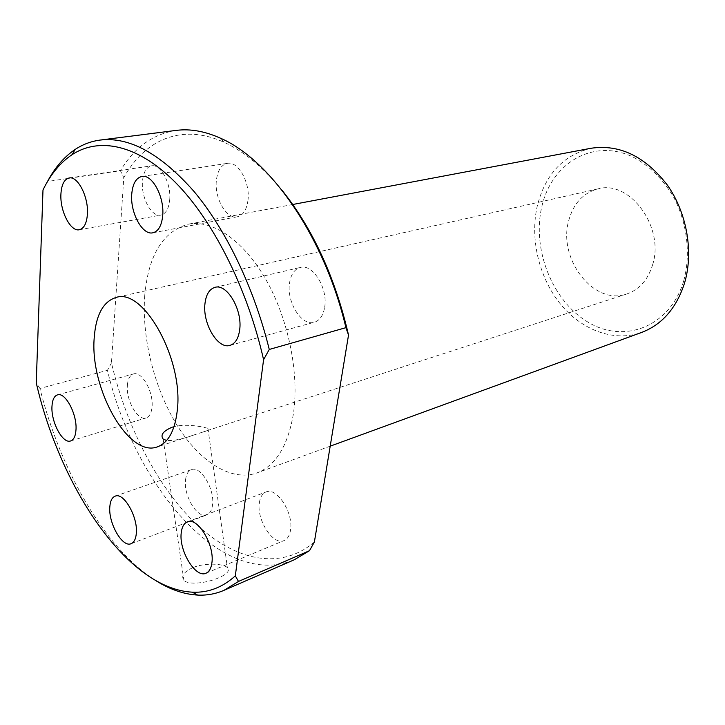 <?xml version="1.0" encoding="UTF-8"?>
<svg xmlns="http://www.w3.org/2000/svg" width="725" height="725" viewBox="0 0 725 725"><rect width="100%" height="100%" fill="white"/><g stroke="black" fill="none" stroke-linecap="round" stroke-linejoin="round"><path stroke-width="0.54" stroke-dasharray="3.62 2.72" d="M192.85 567.648C183.86 571.871 180.869 576.076 183.887 580.272C188.219 585.32 206.716 583.127 218.524 577.888C227.215 574.073 230.169 570.647 227.387 567.612C223.218 563.497 204.84 562.555 192.85 567.648M172.468 427.07C184.911 423.101 203.97 426.853 207.966 428.475C210.268 429.318 208.148 430.65 201.604 432.462L194.246 434.864C183.271 438.96 174.054 440.845 166.596 440.519M169.677 200.1C171.462 183.905 160.705 163.723 151.597 165.826C146.405 167.04 143.369 172.197 142.481 181.286C140.913 197.481 151.57 217.382 160.814 215.117C165.744 213.893 168.698 208.882 169.677 200.1M247.95 200.535C250.478 182.854 238.181 160.859 227.387 163.361C221.324 164.765 217.663 170.366 216.413 180.135C214.147 197.834 226.372 219.521 237.338 216.775C243.056 215.343 246.591 209.933 247.95 200.535M324.655 307.3C328.18 288.405 312.756 263.492 300.322 267.443C294.513 269.138 290.915 274.331 289.547 283.013C286.348 301.917 301.663 326.531 314.333 322.253C319.752 320.541 323.196 315.547 324.655 307.3M127.401 385.156C127.962 378.867 130.002 375.124 133.5 373.946C141.747 370.765 153.763 392.044 152.023 407.078C151.398 413.132 149.422 416.757 146.087 417.926C137.714 421.198 125.851 400.164 127.401 385.156M185.537 479.932C186.18 474.368 188.137 470.942 191.409 469.655C200.517 465.405 214.935 489.221 212.534 504.972C211.836 510.282 209.942 513.572 206.861 514.859C197.581 519.227 183.362 495.637 185.537 479.932M259.396 502.642C260.23 497.024 262.432 493.471 265.984 491.985C276.696 486.647 293.833 513.073 290.489 530.319C289.601 535.63 287.499 539.019 284.182 540.506C273.234 546.034 256.342 519.825 259.396 502.642M683.648 281.064C669.927 327.12 624.062 343.922 588.365 322.344C552.414 301.364 531.787 249.382 541.793 206.743C551.272 163.913 592.144 138.149 632.118 156.564C649.147 165.291 663.185 179.175 674.241 198.224C687.418 224.025 690.862 255.055 683.648 281.064M591.065 148.253C563.171 155.168 545.245 174.408 537.279 205.972C529.839 238.543 538.829 276.959 559.981 303.476C581.142 329.893 613.667 342.481 641.688 332.413M144.746 295.519C141.611 337.207 154.062 387.485 176.51 424.388C198.976 461.1 230.858 482.143 256.84 472.954C275.745 465.686 287.943 445.911 293.426 413.622C299.425 373.375 288.441 319.136 265.993 279.723C243.509 240.256 212.516 219.485 188.455 224.152C162.971 231.32 148.407 255.118 144.746 295.519M652.609 264.806C664.925 227.206 629.499 179.483 597.98 188.89C583.054 192.977 573.285 203.616 568.663 220.817C557.752 258.934 593.911 306.059 626.862 293.951C639.35 289.583 647.933 279.868 652.609 264.806M314.387 542.001C280.004 571.409 233.903 560.189 195.469 523.377C156.944 486.022 126.331 425.919 111.46 362.917L123.785 177.67C144.592 139.871 181.685 122.906 224.043 142.29C243.917 151.335 263.347 167.448 282.333 190.63M156.654 581.151C105.524 549.577 60.601 471.105 39.929 388.464L107.436 370.321C134.569 485.813 222.149 590.34 294.296 559.763M42.992 189.959L47.515 181.468L120.422 170.71L123.785 177.67M176.284 130.391C152.893 134.052 134.27 147.492 120.422 170.71M111.46 362.917L107.436 370.321M39.929 388.464L36.25 382.836M163.17 439.069L183.887 580.272M69.219 177.96L151.597 165.826M141.901 176.447L227.387 163.361M215.053 287.336L300.322 267.443M57.483 394.88L133.5 373.946M115.184 496.154L191.409 469.655M187.331 521.9L265.984 491.985M330.201 446.165L256.84 472.954M597.98 188.89L116.163 297.44M626.862 293.951L201.604 432.462M194.246 434.864L157.252 446.908M292.773 204.486L188.455 224.152M224.043 142.29L220.183 138.076M206.063 573.194L284.182 540.506M131.116 543.687L206.861 514.859M70.615 440.963L146.087 417.926M229.988 345.372L314.333 322.253M152.848 232.807L237.338 216.775M79.324 229.743L160.814 215.117M207.966 428.475L227.387 567.612"/><path stroke-width="1.09" d="M166.596 440.519L163.17 439.069C160.098 434.955 163.198 430.949 172.468 427.07M60.918 194.028C61.525 184.522 64.289 179.166 69.219 177.96C77.865 175.885 88.695 197.209 87.417 214.165C86.701 223.354 84.009 228.547 79.324 229.743C70.552 231.946 59.849 210.957 60.918 194.028M131.76 193.938C132.711 183.679 136.092 177.852 141.901 176.447C152.241 173.964 164.693 197.327 162.681 215.905C161.612 225.765 158.331 231.402 152.848 232.807C142.345 235.498 130.029 212.507 131.76 193.938M204.985 303.503C206.099 294.395 209.453 289.003 215.053 287.336C227.034 283.412 242.648 310.028 239.667 329.866C238.443 338.53 235.217 343.695 229.988 345.372C217.781 349.559 202.347 323.323 204.985 303.503M75.98 429.853C77.249 414.265 65.232 391.79 57.483 394.88C54.185 396.022 52.345 399.847 51.973 406.381C50.904 421.923 62.731 444.117 70.615 440.963C73.76 439.839 75.545 436.133 75.98 429.853M136.3 533.609C138.203 517.297 123.776 492.012 115.184 496.154C112.094 497.386 110.309 500.884 109.838 506.648C108.161 522.897 122.344 547.901 131.116 543.687C134.034 542.463 135.765 539.101 136.3 533.609M211.908 562.79C214.727 544.901 197.517 516.68 187.331 521.9C183.942 523.332 181.912 526.966 181.241 532.803C178.731 550.619 195.632 578.541 206.063 573.194C209.235 571.771 211.183 568.3 211.908 562.79M330.201 446.165L641.688 332.413C662.061 324.628 676.334 308.243 684.482 283.257C693.807 252.237 687.001 212.797 667.254 184.938C644.987 156.301 619.594 144.067 591.065 148.253L292.773 204.486M177.272 410.531C183.769 359.627 143.532 287.626 116.163 297.44C103.195 301.446 95.872 314.958 94.196 337.995C89.864 388.564 128.425 457.865 157.252 446.908C168.227 442.948 174.897 430.822 177.272 410.531M269.265 349.45L263.583 359.709L235.317 575.886L238.507 581.441L309.475 550.71L314.387 542.001L348.526 335.068L345.916 327.664C324.573 237.102 270.208 159.301 220.183 138.076C204.667 131.162 190.032 128.606 176.284 130.391L100.204 140.061C129.385 136.563 160.66 153.7 194.046 191.491C225.901 229.499 254.085 287.752 269.265 349.45L345.916 327.664M263.583 359.709C247.316 287.689 212.679 219.757 175.015 182.002C137.224 144.329 99.08 136.962 72.092 154.652C60.248 162.608 50.551 174.381 42.992 189.959L36.25 382.836C60.483 488.378 127.79 588.954 192.352 592.171C208.084 592.932 222.403 587.504 235.317 575.886M282.333 190.63C313.1 229.39 335.158 277.53 348.526 335.068M238.507 581.441L223.971 590.34C215.552 593.947 206.77 595.533 197.635 595.08C184.068 594.301 170.411 589.661 156.654 581.151M223.971 590.34L294.296 559.763L309.475 550.71M47.515 181.468C54.919 167.547 64.126 156.872 75.146 149.45C82.768 144.393 91.123 141.257 100.204 140.061M72.092 154.652L75.146 149.45M192.352 592.171L197.635 595.08"/></g></svg>
